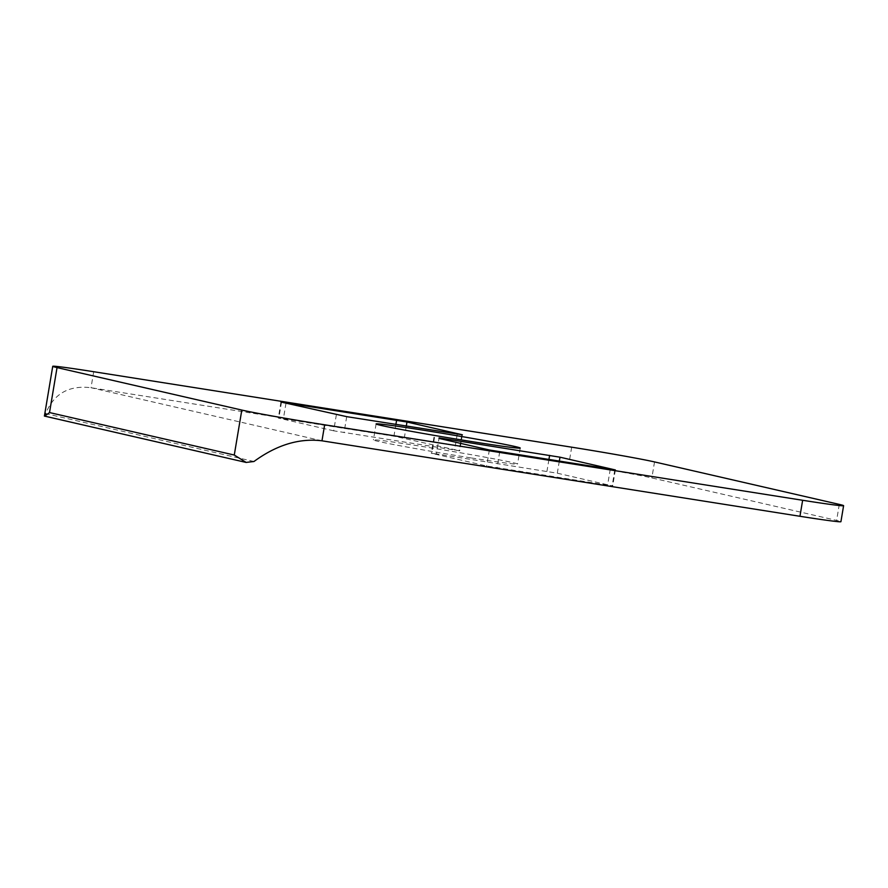 <?xml version="1.0" encoding="UTF-8"?>
<svg xmlns="http://www.w3.org/2000/svg" width="888" height="888" viewBox="0 0 888 888"><rect width="100%" height="100%" fill="white"/><g stroke="black" fill="none" stroke-linecap="round" stroke-linejoin="round"><path stroke-width="0.67" stroke-dasharray="4.44 3.33" d="M333.677 430.813L278.288 418.048L393.939 436.175L459.684 450.793L333.677 430.813L336.352 414.807M253.968 461.505L45.677 413.619C53.78 393.717 68.898 385.081 91.02 387.723L569.008 463.192A64.946 1.532 9.5 0 1 651.848 477.933L836.618 520.412A64.946 1.532 9.5 0 1 840.925 521.7M471.473 457.975A73.071 1.721 9.5 0 0 517.549 464.069A73.071 1.721 9.5 0 0 419.502 446.031A73.071 1.721 9.5 0 0 373.426 439.949A73.071 1.721 9.5 0 0 471.473 457.975M436.408 453.901L431.823 453.38L486.68 465.989L612.687 485.958L557.298 473.193L436.408 453.901L439.005 438.406M45.677 413.619L44.4 416.05M321.967 440.814L91.02 387.723L93.695 371.717M654.534 461.927L651.848 477.933M839.293 504.395L836.618 520.412M571.683 447.186L569.008 463.192M434.51 437.373L431.823 453.38M489.355 449.983L486.68 465.989M499.711 451.826L497.036 467.832M610.256 469.275L607.57 485.281M614.807 469.93L612.154 485.803M559.307 461.227L557.298 473.193M548.917 459.596L546.941 471.35M281.496 402.197L278.821 418.215M346.709 416.65L344.033 432.656M457.242 434.099L454.567 450.116M461.804 434.754L459.14 450.627M406.293 426.062L404.295 438.017M395.904 424.42L393.939 436.175M285.991 403.23L283.405 418.725M376.101 423.931L373.426 439.949M520.235 448.052L517.549 464.069M433.966 437.207L431.291 453.224M615.373 469.952L612.687 485.958M462.359 434.776L459.684 450.793M280.963 402.042L278.288 418.048"/><path stroke-width="1.33" d="M241.802 410.067L234.277 455.033L246.176 462.426L253.968 461.505C276.601 444.932 299.267 438.039 321.967 440.814L799.955 516.283A64.946 1.532 9.5 0 0 840.925 521.7L843.6 505.683A64.946 1.532 -170.5 0 1 802.641 500.277L324.653 424.808A64.946 1.532 -170.5 0 1 241.802 410.067L57.043 367.588A64.946 1.532 -170.5 0 1 52.736 366.3A64.946 1.532 -170.5 0 1 93.695 371.717L571.683 447.186A64.946 1.532 -170.5 0 1 654.534 461.927L839.293 504.395A64.946 1.532 -170.5 0 1 843.6 505.683M406.97 422.011L280.963 402.042L346.709 416.65L462.359 434.776L406.97 422.011L406.293 426.062M422.189 430.025A73.071 1.721 -170.5 0 1 520.235 448.052A73.071 1.721 -170.5 0 1 447.885 437.695A73.071 1.721 -170.5 0 1 376.101 423.931A73.071 1.721 -170.5 0 1 422.189 430.025M439.094 437.884L559.984 457.187L615.373 469.952L489.355 449.983L439.005 438.406M45.677 413.619C43.29 416.761 44.567 416.405 49.517 412.565L57.043 367.588M234.277 455.033L49.517 412.565M802.641 500.277L799.955 516.283M324.653 424.808L321.967 440.814M559.984 457.187L559.307 461.227M549.628 455.344L548.917 459.596M396.614 420.168L395.904 424.42M246.176 462.448L44.4 416.061M52.736 366.3L44.411 416.05"/></g></svg>
